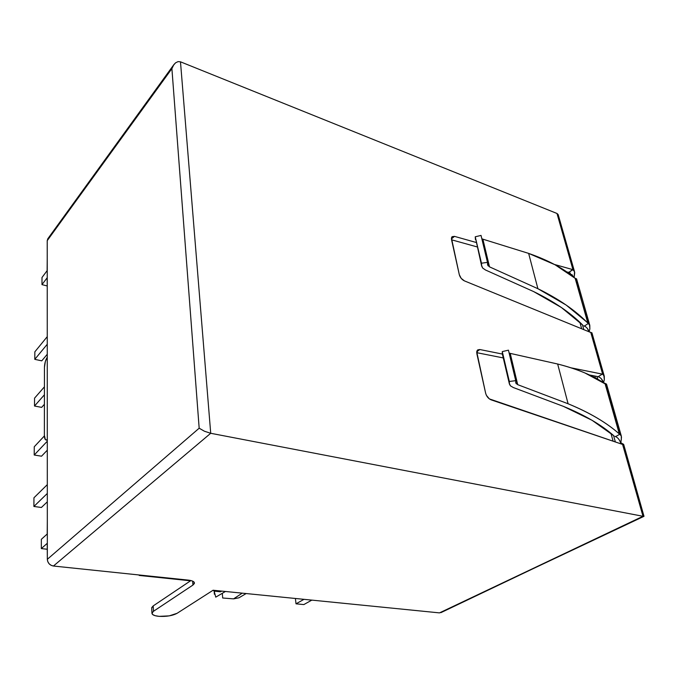 <?xml version="1.0" encoding="UTF-8"?>
<svg xmlns="http://www.w3.org/2000/svg" width="678" height="678" viewBox="0 0 678 678"><rect width="100%" height="100%" fill="white"/><g stroke="black" fill="none" stroke-linecap="round" stroke-linejoin="round"><path stroke-width="1.02" d="M151.753 607.573L153.211 605.903L190.916 580.554L153.211 605.903L153.474 611.293L192.933 585.063L153.474 611.293L152.008 612.946L152.592 614.488L155.101 615.683L159.144 616.361C166.61 616.709 172.602 615.692 177.111 613.293L213.087 590.241L439.497 612.887L213.087 590.241L177.111 613.293L169.246 615.87L159.144 616.361C154.609 615.929 152.219 614.921 151.965 613.336L153.474 611.293L153.211 605.903L151.703 607.963L151.957 613.302M589.75 325.16L576.571 278.853L575.436 278.404L587.868 323.135L575.156 278.327L555.045 264.767L528.637 253.394L482.88 239.173L489.508 266.852L487.626 264.971L487.474 262.361L481.473 263.208L481.643 265.996L482.66 268.039L485.49 269.997L533.62 291.574C554.197 301.608 570.605 312.812 582.834 325.186L561.376 307.498L533.62 291.574L485.49 269.997L482.66 268.039L481.566 265.369L481.473 263.208L487.474 262.361L488.092 265.861M575.724 278.497L575.156 278.327L588.173 323.253L589.801 325.347L589.852 329.008L589.097 331.737L591.936 332.83L590.801 332.5L602.632 374.171L604.276 376.214L604.327 379.756L603.522 382.663L606.522 384.095L605.115 383.867L619.65 434.073L605.115 383.867L584.783 372.892C576.868 369.544 567.825 366.586 557.663 364.018L510.22 353.382L517.704 384.663L515.78 383.002L515.729 380.655L509.322 381.477L509.398 383.977L510.398 385.807L513.322 387.536L563.435 406.376C584.783 415.139 601.615 424.962 613.929 435.844L592.089 420.309L563.435 406.376L513.322 387.536L510.398 385.807L509.339 383.417L509.322 381.477L515.729 380.655L516.246 383.799M574.512 271.607L558.155 214.553L556.994 213.477L572.952 269.675L574.563 271.785L574.13 277.463L574.732 272.692L574.13 270.725M603.844 375.163L604.327 379.756L603.522 382.663L606.53 384.121L605.403 383.918L619.65 434.073L621.311 436.064L621.311 439.776L620.497 442.59L623.692 444.446L622.59 444.421L642.998 516.28L210.714 433.284L180.484 61.817L556.994 213.477L180.484 61.817L178.051 61.613L180.484 61.817L210.714 433.284L642.998 516.28L440.861 612.666M173.848 64.647L175.568 62.834L173.407 65.291L171.898 68.614L173.848 64.647L47.807 238.775L47.223 240.656L171.898 68.614L199.171 428.208L204.425 431.233L210.714 433.284L53.435 566.028L51.104 565.316L49.121 563.791L47.799 561.672L47.333 559.291C47.706 563.02 49.74 565.266 53.435 566.028L188.34 580.122C192.196 580.588 194.23 581.546 194.442 582.995L192.933 585.063L194.357 583.512L194.001 582.029L191.891 580.834L188.34 580.122L53.435 566.028L210.714 433.284L204.425 431.233L199.171 428.208L47.333 559.291L47.223 240.656L171.898 68.614L199.171 428.208L47.333 559.291L47.223 240.656L47.833 238.749M476.702 352.67L503.271 357.925L476.702 352.67M589.453 374.959L596.971 376.451L597.759 379.231L596.971 376.451L589.453 374.959M451.565 239.809L477.159 246.919L451.565 239.809M566.537 271.751L567.825 272.649L566.537 271.751M613.141 441.234L610.92 433.293L613.141 441.234M595.437 377.951L594.903 376.036L595.437 377.951M581.682 328.788L579.86 322.287L581.682 328.788M582.478 324.83L583.843 329.669L582.478 324.83M613.565 435.53L615.378 441.988L613.565 435.53M219.104 590.843L220.553 591.775L221.638 591.097L220.553 591.775L219.104 590.843M214.367 594.242L214.18 591.14L220.553 591.775L214.18 591.14L213.163 590.25L214.18 591.14L215.748 597.149L225.435 591.47L215.748 597.149M47.35 559.791L47.206 543.349L41.324 548.578L41.35 539.307L47.206 534.01L47.316 521.196L47.206 534.01L41.35 539.307L41.324 548.578L47.206 543.349L47.35 559.791M47.24 287.777L47.129 277.827L41.977 284.624L41.994 277.505L47.121 270.666L47.231 258.225L47.121 270.666L41.994 277.505L41.977 284.624L47.129 277.827L47.24 287.777M190.552 580.8L139.202 575.444L139.176 574.986L139.202 575.444L190.552 580.8M139.753 575.046L139.202 575.444L139.753 575.046M47.291 439.581L46.384 440.014L45.324 439.539L44.375 435.344L44.443 367.366L45.367 361.425L47.265 357.213C45.536 360.001 44.595 363.383 44.443 367.366L44.375 435.344C44.417 438.183 44.994 439.742 46.112 440.014L47.291 439.581M47.206 549.248L41.324 548.578L47.206 549.248M47.129 285.93L41.977 284.624L47.129 285.93M47.291 441.217L34.214 455.014L41.528 456.201L47.291 450.2L41.528 456.201L34.214 455.014L47.291 441.217M34.264 446.751L44.384 435.937L34.264 446.751L34.214 455.014L34.264 446.751M44.417 394.782L34.51 406.029L41.646 407.376L44.409 404.291L41.646 407.376L34.51 406.029L44.417 394.782M34.561 398.156L44.426 386.833L34.561 398.156L34.51 406.029L34.561 398.156M47.257 344.246L34.79 359.348L41.765 360.84L47.257 354.263L41.765 360.84L34.79 359.348L47.257 344.246M34.841 351.84L47.257 336.644L34.841 351.84L34.79 359.348L34.841 351.84M47.307 493.457L33.9 506.466L41.4 507.475L47.316 501.822L41.4 507.475L33.9 506.466L47.307 493.457M33.951 497.779L47.307 484.634L33.951 497.779L33.9 506.466L33.951 497.779M303.973 599.335L296.015 603.818L303.837 604.573L311.829 600.115L303.837 604.573L296.015 603.818L303.973 599.335M295.405 598.479L296.015 603.818L295.405 598.479M238.927 597.81L233.588 598.869L242.232 593.157L233.588 598.869L238.927 597.81L246.156 593.547M233.588 598.869L222.689 598.004L222.308 593.309L222.689 598.004L233.588 598.869M590.801 332.5L464.455 280.904C461.871 279.616 460.15 277.539 459.303 274.666L451.523 239.614L452.15 236.664L454.48 236.368L476.109 242.453L454.48 236.368L451.963 236.842L451.438 238.012L459.303 274.666L461.218 278.387L464.455 280.904L590.801 332.5L602.632 374.171L571.012 367.815L602.742 374.214M517.704 384.663L568.096 403.766L557.663 364.018L510.22 353.382L517.704 384.663L568.096 403.766C578.944 408.215 588.648 412.978 597.208 418.055C605.759 423.14 613.132 428.437 619.336 433.962L621.006 435.259L621.489 437.208L620.743 443.81L620.497 442.59L623.548 444.268L622.59 444.421L491.118 399.851C488.406 398.672 486.575 396.469 485.643 393.24L476.837 353.619L477.761 349.865L479.838 349.534L502.356 354.052L479.838 349.534L477.244 350.365L476.727 351.772L485.643 393.24L486.406 395.342L489.346 398.893L622.59 444.421L642.998 516.28L439.497 612.887L643.998 516.314L623.701 444.471M557.087 213.519L572.952 269.675L554.502 264.479L572.681 269.581L568.8 272.378L567.664 272.064L568.8 272.378L572.952 269.675M192.933 585.063L192.662 581.139L192.933 585.063M175.568 62.834L178.051 61.613L175.568 62.834M642.719 514.907L643.905 515.831M617.048 437.437L615.548 436.607C617.827 437.615 619.48 439.615 620.497 442.59L620.489 442.548M619.709 440.649L618.489 438.835M615.548 436.607L614.938 436.395L615.548 436.607L619.938 434.183L615.548 436.607M599.733 377.375L598.149 376.68C600.589 377.493 602.378 379.485 603.522 382.663L601.318 378.756M598.149 376.68L596.971 376.451L598.149 376.68L602.352 374.103L598.149 376.68M509.119 352.992L510.212 353.382M509.39 383.951L502.279 353.721L509.339 383.417L502.279 351.594L509.322 381.477L502.279 351.594L508.449 350.17L515.729 380.655L508.449 350.17L502.279 351.594L502.339 353.967M479.838 349.534L476.727 351.738L479.838 349.534M589.123 331.83L591.784 332.805M589.504 324.525L589.852 329.008L589.097 331.737L587.233 328.288M585.86 326.932L583.826 325.821L584.419 326.059L588.453 323.381L584.419 326.059C586.614 327.169 588.173 329.059 589.097 331.737M570.334 273.141L568.8 272.378L573.452 276.912L571.842 274.497M454.48 236.368L451.412 238.936L454.48 236.368M481.643 265.962L475.244 236.791L481.473 263.208L475.244 236.791L481.041 235.419L487.474 262.361L481.041 235.419L475.244 236.791L475.414 239.52M481.821 238.681L482.88 239.173L489.508 266.852L537.9 288.709L566.122 305.032L588.453 323.381M568.096 403.766C589.809 412.766 606.895 422.826 619.336 433.962L605.115 383.867C593.801 375.858 577.987 369.239 557.663 364.018L568.096 403.766M489.508 266.852L537.9 288.709C558.841 298.998 575.503 310.473 587.868 323.135L575.156 278.327C563.825 268.564 548.316 260.259 528.637 253.394L537.9 288.709L528.637 253.394L482.88 239.173M604.225 376.027L591.936 332.83M621.26 435.878L606.53 384.112M47.291 440.217L46.129 440.014"/></g></svg>
